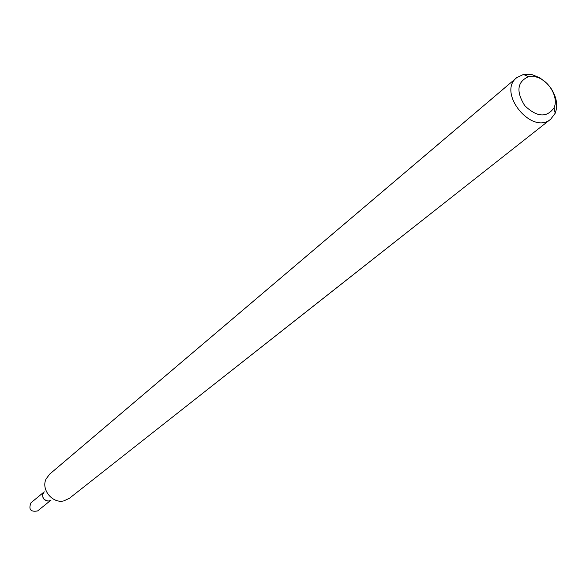 <?xml version="1.0" encoding="UTF-8"?>
<svg xmlns="http://www.w3.org/2000/svg" width="586" height="586" viewBox="0 0 586 586"><rect width="100%" height="100%" fill="white"/><g stroke="black" fill="none" stroke-linecap="round" stroke-linejoin="round"><path stroke-width="0.88" d="M49.078 501.023C44.206 500.84 42.163 498.349 42.954 493.537M550.994 88.347C556.685 97.195 558.092 105.495 555.191 113.252L550.693 119.192L69.382 498.312L63.874 500.876C52.535 503.813 40.903 489.588 46.038 479.055L49.634 474.169L516.735 77.66L523.445 74.429L531.993 74.627L539.867 77.828L547.024 83.483M550.693 119.192C532.051 135.674 496.877 92.661 516.735 77.66M535.392 76.81C548.269 79.293 559.11 97.291 554.019 107.817C546.731 117.954 536.996 117.251 524.8 105.714C515.914 91.475 517.16 81.791 528.543 76.656L535.392 76.81M49.898 501.008L37.607 510.933C30.597 512.149 28.384 509.439 30.963 502.81L43.13 492.731M51.033 500.1L49.041 501.03L46.785 500.957L43.847 499.052L42.756 496.95L42.624 494.65L44.243 491.8M528.543 76.656L523.445 74.429M554.019 107.817L555.191 113.252"/></g></svg>
